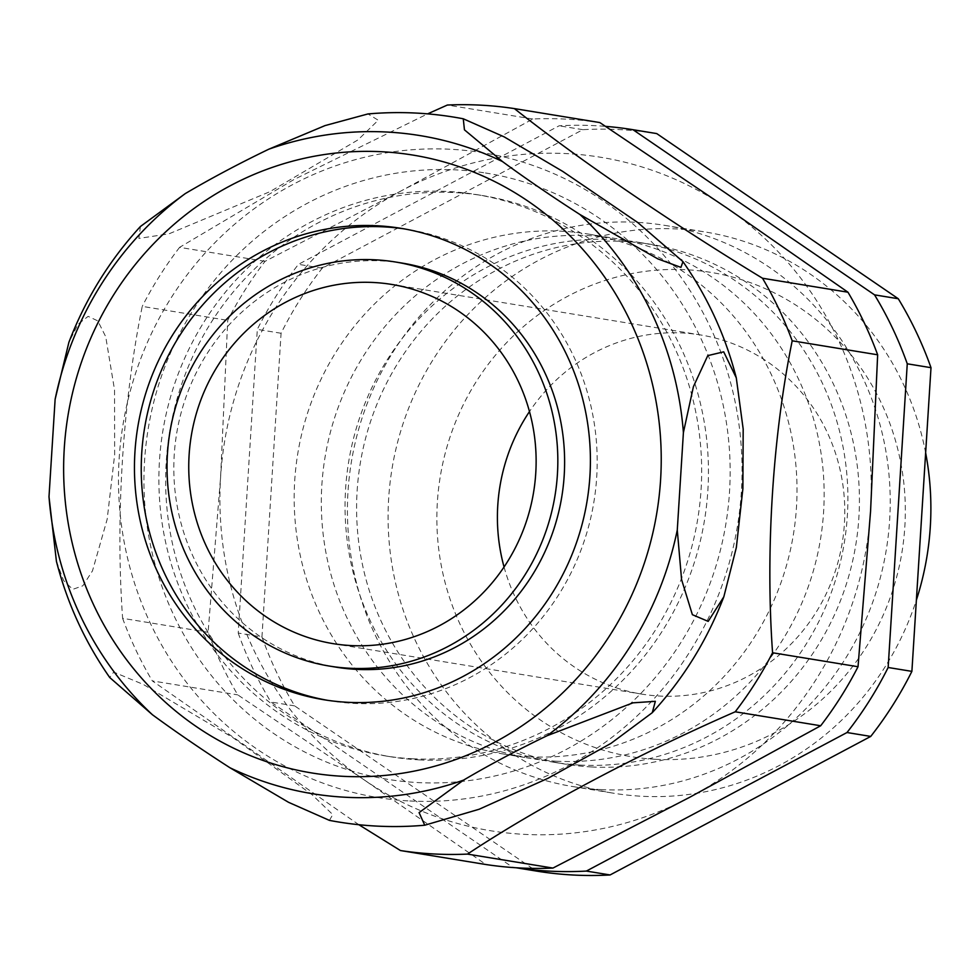 <?xml version="1.0" encoding="UTF-8"?>
<svg xmlns="http://www.w3.org/2000/svg" width="980" height="980" viewBox="0 0 980 980"><rect width="100%" height="100%" fill="white"/><g stroke="black" fill="none" stroke-linecap="round" stroke-linejoin="round"><path stroke-width="0.73" stroke-dasharray="4.9 3.68" d="M329.427 820.383L332.771 814.576L311.91 794.56L233.216 737.817L143.35 684.444L113.704 672.096L109.723 677.511M409.775 800.979A326.646 311.383 -80.7 0 0 732.097 552.095A326.646 311.383 -80.7 0 0 563.353 177.993A326.646 311.383 -80.7 0 0 128.441 398.162A326.646 311.383 -80.7 0 0 409.775 800.979M56.424 561.307L63.602 580.564L72.765 589.348L82.835 585.807L92.475 570.887L107.175 519.229L114.648 454.745L114.55 389.93L105.705 336.667L97.779 320.877L88.151 316.356L78.094 324.147L68.882 342.351M140.446 226.478L138.878 238.41L168.977 233.84L269.892 191.688L358.006 139.871L378.255 120.222L367.966 113.937M599.834 122.574A375.328 357.774 -80.7 0 0 532.802 119.021L401.653 190.622L265.053 261.329A375.328 357.774 -80.7 0 0 227.715 320.362L220.623 476.782L208.091 632.308A375.328 357.774 -80.7 0 0 237.773 694.881L364.572 780.141L485.909 864.519M358.864 824.719L152.317 680.904L237.773 694.881M401.653 190.622A341.199 325.25 -80.7 0 0 220.623 476.782A341.199 325.25 -80.7 0 0 364.572 780.141A341.199 325.25 -80.7 0 0 689.54 797.365A341.199 325.25 -80.7 0 0 870.571 511.205A341.199 325.25 -80.7 0 0 726.633 207.846A341.199 325.25 -80.7 0 0 401.653 190.622M265.053 261.329L179.597 247.352L293.976 179.524L427.635 113.864M532.802 119.021L447.346 105.044M556.199 761.191A263.412 251.088 -80.7 0 0 822.416 525.378A263.412 251.088 -80.7 0 0 615.256 238.483A263.412 251.088 -80.7 0 0 324.931 457.905A263.412 251.088 -80.7 0 0 530.217 758.385A263.412 251.088 -80.7 0 0 556.199 761.191M656.735 133.586A373.613 356.144 -80.7 0 0 582.867 129.679L322.2 268.214A373.613 356.144 -80.7 0 0 281.064 333.261L261.954 636.939L238.214 633.056L257.311 329.378A373.613 356.144 -80.7 0 1 298.459 264.331L559.127 125.795A373.613 356.144 -80.7 0 1 605.554 126.359M238.214 633.056A373.613 356.144 -80.7 0 0 270.921 702.011L512.479 867.153A373.613 356.144 -80.7 0 0 516.436 867.778M516.191 867.766L512.479 867.153M261.954 636.939A373.613 356.144 -80.7 0 0 294.674 705.894L536.219 871.036M579.94 765.074A263.412 251.088 -80.7 0 0 846.157 529.261A263.412 251.088 -80.7 0 0 638.997 242.366A263.412 251.088 -80.7 0 0 348.672 461.788A263.412 251.088 -80.7 0 0 553.957 762.269A263.412 251.088 -80.7 0 0 579.94 765.074M294.674 705.894L270.921 702.011M591.479 766.96A263.412 251.088 -80.7 0 0 857.684 531.148A263.412 251.088 -80.7 0 0 650.524 244.253A263.412 251.088 -80.7 0 0 360.211 463.675A263.412 251.088 -80.7 0 0 565.485 764.155A263.412 251.088 -80.7 0 0 591.479 766.96M600.973 789.598A284.335 271.043 -80.7 0 0 888.333 535.056A284.335 271.043 -80.7 0 0 664.71 225.363A284.335 271.043 -80.7 0 0 351.33 462.217A284.335 271.043 -80.7 0 0 572.92 786.573A284.335 271.043 -80.7 0 0 600.973 789.598M925.647 452.846A284.335 271.043 -80.7 0 0 705.38 232.015A284.335 271.043 -80.7 0 0 392 468.869A284.335 271.043 -80.7 0 0 613.59 793.224A284.335 271.043 -80.7 0 0 641.643 796.25A284.335 271.043 -80.7 0 0 916.374 600.103M655.694 759.316A245.392 233.926 -80.7 0 0 881.204 402.854A245.392 233.926 -80.7 0 0 476.39 381.404A245.392 233.926 -80.7 0 0 655.694 759.316M504.051 566.991A181.974 173.472 -80.7 0 0 641.729 694.11A181.974 173.472 -80.7 0 0 844.417 523.7A181.974 173.472 -80.7 0 0 700.467 334.927A181.974 173.472 -80.7 0 0 529.482 411.563M281.064 333.261L257.311 329.378M322.2 268.214L298.459 264.331M582.867 129.679L559.127 125.795M402.266 263.106A204.722 195.155 -80.7 0 0 176.633 433.65A204.722 195.155 -80.7 0 0 336.177 667.184M208.091 632.308L122.623 618.331C115.444 517.82 122.684 402.621 142.247 306.385L227.715 320.362M179.597 247.352A375.328 357.774 -80.7 0 0 142.247 306.385M122.623 618.331A375.328 357.774 -80.7 0 0 152.317 680.904M483.667 172.713A307.083 292.726 -80.7 0 0 145.812 446.39A307.083 292.726 -80.7 0 0 417.786 782.567A307.083 292.726 -80.7 0 0 728.299 506.096A307.083 292.726 -80.7 0 0 483.667 172.713M412.433 758.765A284.335 271.043 -80.7 0 0 699.781 504.222A284.335 271.043 -80.7 0 0 476.17 194.53A284.335 271.043 -80.7 0 0 162.79 431.384A284.335 271.043 -80.7 0 0 384.38 755.739A284.335 271.043 -80.7 0 0 412.433 758.765M419.207 759.88A284.335 271.043 -80.7 0 0 706.568 505.325A284.335 271.043 -80.7 0 0 482.956 195.632A284.335 271.043 -80.7 0 0 169.565 432.486A284.335 271.043 -80.7 0 0 391.155 756.842A284.335 271.043 -80.7 0 0 419.207 759.88M529.065 756.756A263.412 251.088 -80.7 0 0 795.27 520.943A263.412 251.088 -80.7 0 0 588.11 234.036A263.412 251.088 -80.7 0 0 297.798 453.458A263.412 251.088 -80.7 0 0 503.083 753.951A263.412 251.088 -80.7 0 0 529.065 756.756M327.283 700.271A238.838 227.679 -80.7 0 0 330.664 700.859A238.838 227.679 -80.7 0 0 596.698 477.199A238.838 227.679 -80.7 0 0 407.766 229.43A238.838 227.679 -80.7 0 0 404.373 228.904M553.957 762.269L565.485 764.155M638.997 242.366L650.524 244.253M572.92 786.573L613.59 793.224M664.71 225.363L705.38 232.015M384.38 755.739L391.155 756.842M476.17 194.53L482.956 195.632M503.083 753.951L530.217 758.385M588.11 234.036L615.256 238.483M333.065 643.627L641.729 694.11M391.804 284.445L700.467 334.927M323.878 699.745L330.664 700.859M400.991 228.328L407.766 229.43"/><path stroke-width="1.47" d="M463.271 118.788L504.198 136.882L562.753 171.414L637.698 222.485L682.974 261.648L680.929 267.381L657.825 258.879L579.952 214.522C551.948 196.502 526.113 178.85 502.458 161.541L464.447 129.838L463.271 118.788C431.739 112.761 399.963 111.144 367.966 113.937L325.054 125.587L268.875 149.168C238.826 163.636 210.957 178.446 185.245 193.611L140.446 226.478C109.282 260.484 85.419 299.108 68.882 342.351L55.125 399.301L49 496.725L56.424 561.307C67.252 603.337 85.015 642.072 109.723 677.511L152.464 714.775C176.131 732.085 201.966 749.749 229.957 767.757L288.561 802.314L329.427 820.383C360.971 826.397 392.735 828.014 424.744 825.221L419.085 812.616L463.54 780.129C489.253 764.964 517.121 750.141 547.159 735.686L633.007 702.832L655.338 701.325L652.264 712.693L610.944 743.404L548.028 778.279L479.171 809.235L424.744 825.221M683.403 432.584L693.423 386.622L707.768 355.63L723.706 351.832L736.286 377.851L743.183 429.093L742.877 488.763L736.348 547.489L723.828 596.808L708.173 621.381L692.382 614.693L681.578 579.596L677.278 530.009L683.403 432.584A333.421 317.839 -80.7 0 0 579.952 214.522M552.941 868.072L467.472 854.095C538.767 806.871 637.674 754.38 735.221 711.786L820.689 725.764L689.54 797.365L552.941 868.072A375.328 357.774 -80.7 0 1 485.909 864.519L400.44 850.542L358.864 824.719M427.635 113.864L447.346 105.044A375.328 357.774 -80.7 0 1 514.378 108.596C579.119 159.789 670.577 222.374 762.501 278.234L847.957 292.212L726.633 207.846L599.834 122.574L514.378 108.596M516.436 867.778A373.613 356.144 -80.7 0 0 586.346 871.073L847.002 732.526A373.613 356.144 -80.7 0 0 888.149 667.49L907.26 363.801A373.613 356.144 -80.7 0 0 874.54 294.858L632.982 129.703A373.613 356.144 -80.7 0 0 605.554 126.359M516.191 867.766L536.219 871.036A373.613 356.144 -80.7 0 0 610.087 874.956L586.346 871.073M610.087 874.956L870.742 736.421A373.613 356.144 -80.7 0 0 911.89 671.374L931 367.684A373.613 356.144 -80.7 0 0 898.28 298.741L656.735 133.586L632.982 129.703M916.374 600.103A284.335 271.043 -80.7 0 0 925.647 452.846M529.482 411.563A181.974 173.472 -80.7 0 0 504.051 566.991M898.28 298.741L874.54 294.858M931 367.684L907.26 363.801M911.89 671.374L888.149 667.49M870.742 736.421L847.002 732.526M329.39 666.069L336.177 667.184A204.722 195.155 -80.7 0 0 564.198 475.471A204.722 195.155 -80.7 0 0 402.266 263.106L395.479 262.003A204.722 195.155 -80.7 0 0 169.846 432.535A204.722 195.155 -80.7 0 0 329.39 666.069A204.722 195.155 -80.7 0 0 557.412 474.369A204.722 195.155 -80.7 0 0 395.479 262.003M820.689 725.764A375.328 357.774 -80.7 0 0 858.027 666.731L870.571 511.205L877.651 354.797L792.195 340.807A375.328 357.774 -80.7 0 0 762.501 278.234M858.027 666.731L772.571 652.754C765.392 552.255 772.632 437.055 792.195 340.807M877.651 354.797A375.328 357.774 -80.7 0 0 847.957 292.212M735.221 711.786A375.328 357.774 -80.7 0 0 772.571 652.754M400.44 850.542A375.328 357.774 -80.7 0 0 467.472 854.095M589.911 476.084A238.838 227.679 -80.7 0 0 400.991 228.328A238.838 227.679 -80.7 0 0 137.739 427.28A238.838 227.679 -80.7 0 0 323.878 699.745A238.838 227.679 -80.7 0 0 589.911 476.084M535.754 473.218A181.974 173.472 -80.7 0 0 391.804 284.445A181.974 173.472 -80.7 0 0 191.247 436.039A181.974 173.472 -80.7 0 0 333.065 643.627A181.974 173.472 -80.7 0 0 535.754 473.218M404.373 228.904A238.838 227.679 -80.7 0 0 144.526 428.395A238.838 227.679 -80.7 0 0 327.283 700.271M547.159 735.686A333.421 317.839 -80.7 0 0 677.278 530.009M229.957 767.757A333.421 317.839 -80.7 0 0 345.279 797.255A333.421 317.839 -80.7 0 0 463.54 780.129M49 496.725A333.421 317.839 -80.7 0 0 152.464 714.775M185.245 193.611A333.421 317.839 -80.7 0 0 55.125 399.301M502.458 161.541A333.421 317.839 -80.7 0 0 268.875 149.168M342.792 776.307A313.049 298.41 -80.7 0 0 630.471 321.575A313.049 298.41 -80.7 0 0 114.047 294.221A313.049 298.41 -80.7 0 0 342.792 776.307M682.974 261.648C707.683 297.087 725.457 335.822 736.286 377.851M723.828 596.808C707.278 640.062 683.428 678.687 652.264 712.693"/></g></svg>
